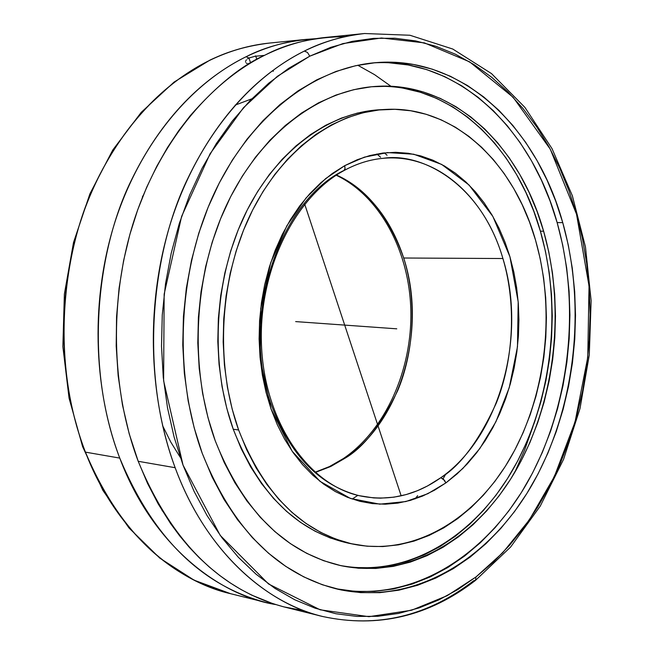 <?xml version="1.0" encoding="UTF-8"?>
<svg xmlns="http://www.w3.org/2000/svg" width="654" height="654" viewBox="0 0 654 654"><rect width="100%" height="100%" fill="white"/><g stroke="black" fill="none" stroke-linecap="round" stroke-linejoin="round"><path stroke-width="0.98" d="M304.167 610.73L283.623 606.822L273.102 603.748L251.765 595.148L241.04 589.54L230.355 583L219.769 575.52L209.345 567.075L199.151 557.658L189.251 547.267L179.727 535.92L170.645 523.65L158.227 503.964L147.518 483.347L138.207 461.299L129.206 433.806L122.494 405.12L118.153 375.707L116.199 346.072L116.559 316.708L119.093 288.054L123.622 260.505L129.901 234.361L137.683 209.877L146.709 187.199L156.707 166.435L167.457 147.608L178.714 130.694L190.298 115.635C216.768 85.502 241.776 65.269 265.328 54.944C208.83 82.698 158.979 143.52 133.898 221.019C109.095 298.6 110.935 388.893 138.207 461.299C171.405 541.667 220.324 590.292 284.972 607.157L322.872 616.55C377.309 628.241 427.577 616.297 473.692 580.711L475.491 580.392L475.957 576.975L502.705 552.761L529.331 519.922L554.379 476.553L575.038 421.994L587.766 357.288L589.033 286.002L576.526 214.21L550.292 149.194L513.12 97.266L469.556 61.819L424.413 42.886L381.446 37.989L342.933 43.581L309.775 56.179L307.462 52.426L304.339 51.077C321.809 42.093 341.87 36.24 364.548 33.517L409.935 35.251L452.797 49.05L491.522 73.608L524.892 107.37L552.041 148.662L572.364 195.767L585.469 246.983L591.126 300.619L589.279 355.008L580.016 408.48L563.552 459.394L540.245 506.114L510.643 546.997L475.466 580.409C429.016 616.313 378.151 628.363 322.872 616.55C261.853 601.942 204.571 547.611 175.158 467.708C147.657 393.463 145.94 300.668 171.201 221.036C196.731 141.485 247.286 79.232 304.339 51.077C324.188 41.39 344.257 35.537 364.548 33.517L325.7 37.417C305.328 39.453 285.201 45.289 265.328 54.944C287.711 43.156 314.337 37.041 345.206 36.616M315.996 38.676C289.272 40.466 265.965 46.483 246.092 56.735L248.97 58.01L255.011 56.285L264.42 55.386L255.011 56.285L248.97 58.01L250.605 62.947L248.97 58.01L246.092 56.735C265.892 47.186 285.945 41.398 306.244 39.371L315.996 38.676M532.953 426.588L524.426 450.434L514.821 472.253M209.959 60.086L210.645 59.898C230.159 50.636 249.942 45.012 269.979 43.009C247.588 45.69 227.805 51.314 210.645 59.898L209.452 60.47M357.803 65.253L374.546 74.646L390.994 86.295M445.881 473.897L443.06 478.834M502.91 258.526C481.442 184.158 422.116 152.08 383.179 158.317C436.471 153.142 485.096 196.789 502.91 258.526C527.124 336.328 499.803 436.651 440.829 477.698C460.53 465.615 479.006 440.771 496.255 403.166C511.845 364.834 517.788 308.549 502.91 258.526L403.69 258.011C418.151 303.857 412.592 355.531 397.714 390.577C381.233 424.936 363.583 447.532 344.764 458.38L343.268 458.626L344.764 458.38C401.123 421.454 427.25 329.354 403.69 258.011L502.91 258.526M342.892 170.939L344.086 170.481L344.969 169.084L344.772 165.642L364.433 157.132L387.552 152.586L413.712 154.213L441.646 164.407L469.073 185.033L492.871 216.449L509.924 256.72L518.189 301.813L517.469 346.833L509.253 387.626L495.912 421.756L479.815 448.546L462.836 468.485L446.224 482.66L445.873 482.914L443.396 479.12L440.829 477.698C415.176 495.83 387.92 501.814 359.071 495.667C319.7 485.448 290.605 455.601 271.77 406.134C239.904 321.294 276.797 204.105 342.892 170.939M336.516 175.051C366.232 188.319 388.623 215.967 403.69 258.011C390.773 218.501 368.382 190.845 336.516 175.051M562.751 222.638C586.916 308.426 575.128 409.813 531.669 485.497C488.097 560.715 412.764 605.759 338.069 589.279C277.925 574.531 232.644 529.192 202.225 453.279C173.236 374.096 177.651 272.448 213.711 194.41C249.934 116.379 313.519 67.714 375.707 62.661C461.413 55.198 536.321 126.713 562.751 222.638L557.143 222.589L562.751 222.638L555.679 200.974L547.112 180.251L537.089 160.655L525.669 142.359L512.916 125.535L498.912 110.346L483.739 96.964L467.504 85.543L450.328 76.24L432.351 69.193L413.704 64.517L394.566 62.326L375.102 62.719L355.506 65.743L335.984 71.458L316.74 79.853L297.987 90.914L279.961 104.575L262.867 120.753L246.942 139.294L232.374 160.034L219.384 182.76L208.144 207.22L198.808 233.143L191.508 260.227L186.357 288.12L183.431 316.503L182.76 345.001L184.346 373.279L188.172 400.967L194.164 427.741L202.225 453.279L212.239 477.289L224.06 499.501L237.508 519.693L252.403 537.662L268.549 553.259L285.724 566.356L303.734 576.869L322.357 584.758L341.388 590.006L360.624 592.622L379.868 592.655L398.932 590.17L417.653 585.256L435.858 578.03L453.402 568.596L470.152 557.094L485.979 543.67L500.776 528.481L514.445 511.681L526.895 493.427L538.054 473.888L547.848 453.23L556.235 431.624L563.151 409.232L568.563 386.236L572.446 362.807L574.768 339.107L575.512 315.31L574.686 291.594L572.275 268.124L568.293 245.087L562.751 222.638M335.355 588.633C409.641 603.544 483.993 558.115 526.92 483.281C569.724 407.982 581.169 307.593 557.143 222.589L562.685 244.964L566.675 267.944L569.094 291.341L569.928 314.991L569.184 338.715L566.863 362.341L562.988 385.713L557.584 408.636L550.668 430.953L542.297 452.494L532.503 473.087L521.352 492.568L508.91 510.766L495.25 527.508L480.453 542.648L464.634 556.023L447.9 567.476L430.365 576.869L412.167 584.071L393.463 588.96L374.407 591.42L355.171 591.38L335.952 588.755M138.207 461.299L175.158 467.708L138.207 461.299M543.621 231.222C565.857 309.04 555.352 401.352 516.006 470.226C476.553 538.708 408.464 579.632 341.028 565.685C285.079 552.63 243.141 510.987 215.215 440.739C188.981 368.406 193.363 275.906 226.546 205.086C259.883 134.274 318.228 90.301 375.29 86.442C451.988 80.769 519.407 144.697 543.621 231.222L540.392 231.173L543.621 231.222L537.073 211.414L529.143 192.505L519.889 174.651L509.352 158.006L497.596 142.727L484.704 128.977L470.757 116.903L455.863 106.643L440.126 98.329L423.678 92.083L406.649 88.012L389.195 86.214L371.48 86.761L353.667 89.704L335.952 95.067L318.514 102.85L301.551 113.028L285.267 125.543L269.849 140.299L255.501 157.164L242.397 175.983L230.715 196.56L220.611 218.689L212.223 242.103L205.675 266.538L201.048 291.7L198.407 317.288L197.794 342.982L199.208 368.48L202.626 393.471L207.988 417.653L215.215 440.739L224.199 462.476L234.819 482.627L246.918 500.98L260.333 517.363L274.893 531.62L290.417 543.638L306.71 553.349L323.583 560.691L340.865 565.645L358.351 568.22L375.878 568.449L393.267 566.38L410.369 562.097L427.021 555.671L443.101 547.235L458.462 536.877L473.006 524.753L486.609 510.978L499.19 495.707L510.66 479.08L520.952 461.258L529.985 442.39L537.719 422.631L544.103 402.136L549.098 381.078L552.671 359.602L554.805 337.881L555.483 316.07L554.698 294.341L552.458 272.841L548.755 251.749L543.621 231.222M339.467 565.334C406.657 578.398 474.191 537.236 513.276 468.967C552.238 400.297 562.546 308.557 540.392 231.173L545.526 251.667L549.229 272.726L551.477 294.186L552.27 315.882L551.592 337.66L549.458 359.34L545.886 380.775L540.891 401.801L534.514 422.255L526.781 441.981L517.747 460.817L507.463 478.605L496.002 495.201L483.42 510.447L469.817 524.189L455.282 536.296L439.921 546.621L423.857 555.042L407.205 561.451L390.111 565.726L372.731 567.786L355.212 567.549M119.756 458.094C92.582 386.555 90.702 297.415 115.341 220.815C140.25 144.297 189.823 84.203 246.092 56.735C210.817 74.164 165.691 109.406 130.988 180.986C96.367 251.684 84.153 365.431 119.756 458.094L85.429 452.135L119.756 458.094C152.881 546.482 220.226 595.802 275.547 604.533L265.998 602.465C201.571 585.641 152.823 537.523 119.756 458.094M306.244 39.371L269.979 43.009C249.689 45.036 229.701 50.726 209.999 60.07L174.078 82.077L141.256 112.316L112.799 149.979L89.892 193.886L73.51 242.52L64.37 294.087L62.874 346.628L69.054 398.114L82.6 446.608L102.866 490.361L128.952 527.901L159.764 558.091L194.083 580.163L230.617 593.701C166.631 576.991 118.235 529.797 85.429 452.135C50.047 361.474 62.097 250.335 96.416 181.264C130.816 111.335 175.599 76.91 210.645 59.898C154.736 86.72 105.572 145.425 80.908 220.177C56.506 295.019 58.419 382.116 85.429 452.135C116.387 533.411 177.823 581.888 230.617 593.701L265.998 602.465M247.49 58.885L248.97 58.01L247.49 58.885M245.749 60.814L246.411 59.833L245.749 60.814M245.544 62.155L245.512 61.729L245.544 62.155M246.256 63.127L247.196 63.454L246.256 63.127M248.479 63.487L250.024 63.201L248.479 63.487M415.045 498.928L417.644 495.658M385.132 109.455L379.761 109.749C327.85 112.562 274.745 152.055 244.302 215.951C214.005 279.863 209.713 363.542 233.249 429.228L238.62 429.997C215.068 364.098 219.376 280.116 249.722 215.992C280.198 151.875 333.368 112.259 385.32 109.447C453.443 105.294 513.57 162.306 535.512 240.067L540.229 258.788L543.629 278.032L545.689 297.66L546.417 317.509L545.804 337.431L543.85 357.272L540.58 376.884L536.002 396.111L530.157 414.808L523.077 432.825L514.804 450.009L505.395 466.228L494.914 481.328L483.42 495.168L471.011 507.627L457.767 518.565L443.78 527.86L429.171 535.405L414.056 541.095L398.556 544.839L382.819 546.564L366.984 546.196L351.206 543.695L335.649 539.051L320.468 532.258L305.835 523.339L291.921 512.344L278.882 499.362L266.889 484.483L256.09 467.855L246.623 449.625L238.62 429.997L232.195 409.175L227.437 387.389L224.412 364.891L223.169 341.952L223.733 318.833L226.104 295.812L230.233 273.168L236.086 251.161L243.574 230.061L252.591 210.106L263.031 191.508L274.754 174.471L287.596 159.175L301.412 145.76L316.021 134.332L331.251 124.996L346.931 117.81L362.888 112.79L378.952 109.962L394.959 109.3L410.745 110.763L426.171 114.287L441.098 119.805L455.388 127.211L468.943 136.408L481.646 147.273L493.41 159.682L504.144 173.506L513.774 188.605L522.252 204.825L529.511 222.033L535.512 240.067C555.769 310.429 546.466 394.182 511.134 456.688C475.695 518.859 414.636 556.023 354.231 544.349C302.589 532.904 264.053 494.784 238.62 429.997L233.249 429.228C258.665 493.811 297.178 531.816 348.778 543.253L354.116 544.324M315.253 472.466L330.376 466.629L344.764 458.38L331.235 466.212L315.253 472.466M376.859 153.984L380.595 157.238M352.195 499.051L357.82 495.372M180.291 457.383L170.817 442.137L162.568 425.599M384.388 152.881L387.062 155.243M383.179 158.317C369.821 159.511 356.692 163.631 343.791 170.678C293.842 197.582 257.333 273.012 261.625 348.19C265.622 423.49 308.811 484.442 359.071 495.667L373.655 497.907L380.653 498.152L393.945 497.171L406.208 494.563L417.399 490.721L427.528 485.963L440.829 477.698L444.556 480.404L445.873 482.914L427.83 493.696L405.807 501.569L379.761 504.16L350.47 498.446L320.059 481.385L292.125 451.195L271.034 408.946L260.227 359.201L260.684 308.524L270.65 262.892L286.853 225.785L306.023 197.998L325.692 178.575L344.772 165.642L345.05 168.716L343.832 170.653M344.772 165.642L332.306 173.514L320.738 182.809L309.832 193.649L299.712 205.945L290.49 219.589L282.291 234.426L275.203 250.31L269.325 267.069L264.723 284.523L261.469 302.467L259.589 320.697L259.107 339.017L260.039 357.198L262.36 375.053L266.039 392.367L271.034 408.946L277.263 424.626L284.654 439.226L293.115 452.609L302.532 464.634L312.8 475.205L323.795 484.213L335.396 491.595L347.462 497.31L359.863 501.316L372.486 503.613L385.198 504.201L397.861 503.114L410.377 500.375L422.615 496.051L434.485 490.206L446.224 482.66L457.023 473.962L467.16 464.005L476.562 452.887L485.162 440.722L492.887 427.618L499.689 413.688L505.517 399.054L510.341 383.849L514.109 368.194L516.815 352.212L518.418 336.025L518.924 319.781L518.328 303.595L516.619 287.605L513.807 271.941L509.924 256.72L504.978 242.078L499.01 228.148L492.053 215.043L484.164 202.879L475.384 191.785L465.787 181.869L455.446 173.228L444.442 165.969L432.858 160.173L420.792 155.922L408.358 153.289L395.67 152.317L382.835 153.061L369.984 155.521L357.256 159.723L344.772 165.642M251.798 98.836L235.146 105.13M143.275 195.284L142.351 197.018M348.901 543.278L330.205 537.964L315.04 531.187L300.415 522.293L286.509 511.33L273.486 498.381L261.502 483.543L250.703 466.964L241.244 448.799L233.249 429.228L226.832 408.48L222.074 386.767L219.049 364.343L217.807 341.478L218.362 318.441L220.725 295.494L224.853 272.931L230.69 251.005L238.162 229.979L247.179 210.089L257.602 191.557L269.301 174.577L282.136 159.331L295.927 145.956L310.519 134.569L325.741 125.257L341.404 118.096L357.354 113.093L373.401 110.273L379.958 109.741M273.478 71.123L272.89 71.18M403.436 88.225L420.465 92.288L436.905 98.517L452.642 106.815L467.536 117.058L481.475 129.116L494.367 142.834L506.114 158.088L516.652 174.7L525.914 192.529L533.844 211.406L540.392 231.173C516.325 145.425 449.748 81.856 373.687 86.565M388.999 62.784L408.129 64.959L426.76 69.618L444.736 76.641L461.904 85.919L478.131 97.299L493.296 110.632L507.308 125.772L520.061 142.547L531.481 160.786L541.504 180.324L550.071 200.982L557.143 222.589C530.95 128.012 457.498 57.184 372.935 62.923M322.872 616.55C269.284 604.623 206.656 553.889 175.158 467.708C139.122 371.562 151.818 253.065 187.224 179.646C222.703 105.302 268.59 68.948 304.339 51.077L307.462 52.426L309.775 56.179L277.337 76.346L243.427 107.763L210.057 153.804L181.624 216.384L164.154 294.161L163.614 380.751L183.03 465.117L220.226 535.397L268.565 583.989L320.174 609.814L368.946 616.681L411.595 610.239L447.148 595.704L475.957 576.975L475.491 580.392M309.775 56.179L330.875 47.292L352.236 41.366L373.638 38.365L394.861 38.243L415.691 40.916L435.94 46.287L455.437 54.225L474.027 64.582L491.571 77.205L507.945 91.928L523.036 108.572L536.762 126.958L549.033 146.897L559.783 168.217L568.955 190.715L576.526 214.21L582.436 238.522L586.679 263.456L589.229 288.831L590.096 314.468L589.262 340.178L586.736 365.79L582.551 391.117L576.714 415.977L569.266 440.191L560.241 463.588L549.695 485.979L537.678 507.185L524.255 527.026L509.507 545.33L493.533 561.909L476.423 576.607L457.8 589.565L438.769 599.931L419.001 607.934L398.646 613.419L377.881 616.289L356.904 616.42L335.903 613.738L315.089 608.187L294.701 599.734L274.958 588.396L256.09 574.22L238.342 557.282L221.943 537.719L207.122 515.679L194.091 491.399L183.03 465.117L174.119 437.125L167.498 407.744L163.271 377.35L161.513 346.301L162.266 314.991L165.511 283.828L171.217 253.196L179.294 223.496L189.619 195.08L202.053 168.299L216.4 143.463L232.464 120.843L250.016 100.667L268.827 83.115L288.643 68.351L309.775 56.179M396.774 328.823L295.657 321.596M401.164 495.838L304.699 204.162M256.818 59.375L255.649 55.843M306.064 322.34L300.587 321.948M385.19 327.997L391.247 328.431M336.238 175.231C379.933 195.955 409.51 251.275 410.851 310.764C412.167 370.262 385.419 430.038 343.301 458.601L329.477 466.564L315.007 472.245M162.388 510.995L162.078 510.48M190.298 115.635L190.674 115.178"/></g></svg>

